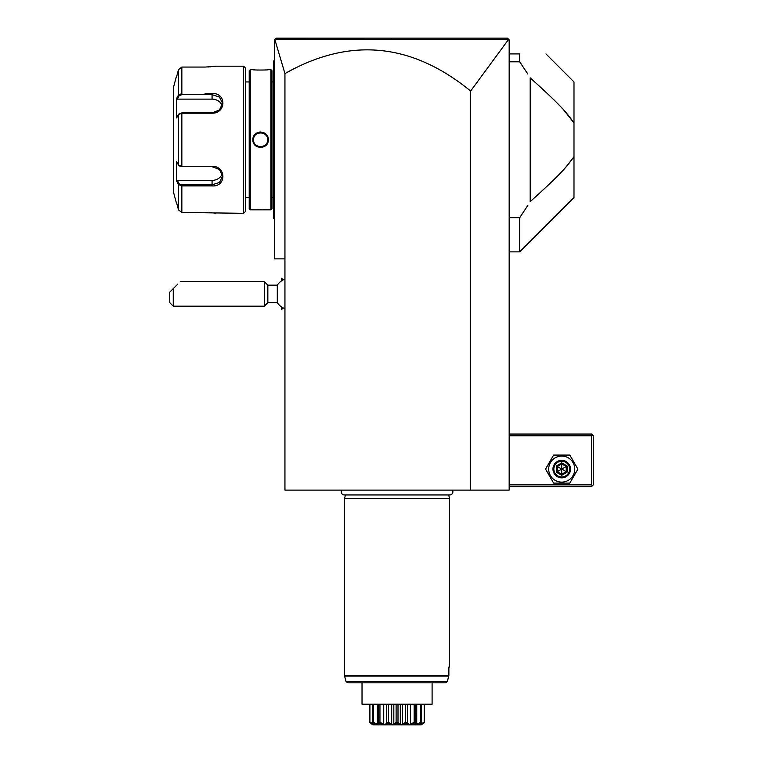 <?xml version="1.0" encoding="UTF-8"?>
<svg xmlns="http://www.w3.org/2000/svg" width="763" height="763" viewBox="0 0 763 763"><rect width="100%" height="100%" fill="white"/><g stroke="black" fill="none" stroke-linecap="round" stroke-linejoin="round"><path stroke-width="1.14" d="M396.722 38.15L507.424 38.15L509.169 39.905L509.169 490.113L284.942 490.113L284.942 258.876L274.432 258.876L274.432 39.905L276.187 38.15L507.424 38.15L508.635 39.361L470.628 91.026C411.505 42.738 349.607 36.929 284.942 73.601L274.842 39.485M284.942 73.601L284.942 258.876M470.628 490.113L470.628 91.026M274.852 39.485L508.072 39.495M276.149 38.188L386.555 38.15M509.169 435.807L591.506 435.807L591.506 484.858L592.384 485.735L591.506 486.603L509.169 486.603M591.506 484.858L509.169 484.858M591.506 435.807L592.384 434.929L591.506 434.052L509.169 434.052M592.384 485.735L593.261 484.858L593.261 435.807L592.384 434.929M545.545 469.092L553.633 483.103L569.818 483.103L577.906 469.092L569.818 455.072L553.633 455.072L545.545 469.092M548.692 469.092A13.028 13.028 0 0 0 561.721 482.121A13.028 13.028 0 0 0 574.758 469.092A13.028 13.028 0 0 0 561.721 456.064A13.028 13.028 0 0 0 548.692 469.092M570.486 469.092A8.755 8.755 0 0 0 561.721 460.327A8.755 8.755 0 0 0 552.965 469.092A8.755 8.755 0 0 0 561.721 477.848A8.755 8.755 0 0 0 570.486 469.092M569.608 469.092A7.888 7.888 0 0 1 561.721 476.97A7.888 7.888 0 0 1 553.843 469.092A7.888 7.888 0 0 1 561.721 461.205A7.888 7.888 0 0 1 569.608 469.092M567.109 465.983L566.213 466.498L561.721 463.914L557.238 466.498L557.238 471.677L561.721 474.271L566.213 471.677L566.213 466.498L561.721 469.092L561.721 462.874L556.341 465.983L567.109 472.192L567.109 465.983L561.721 462.874M561.721 475.301L561.721 469.092L556.341 472.192L561.721 475.301L567.109 472.192M522.369 65.723L519.679 61.803L519.679 53.915C555.426 53.915 555.426 53.915 519.679 53.915L509.169 53.915M527.815 205.466L519.679 217.703L519.679 251.866L509.169 251.866M509.169 61.803L519.679 61.803L527.815 74.049M509.169 217.703L519.679 217.703M534.214 81.469L530.19 77.864L530.19 201.642L536.942 195.576M530.19 77.864C564.639 108.813 567.071 113.573 573.986 122.9L563.771 110.053M562.083 108.212L561.616 107.717M559.556 105.542L558.726 104.693M555.264 101.193L554.262 100.201M551.773 97.759L551.115 97.13M546.146 92.399L544.906 91.245M540.118 86.82L539.47 86.229M545.955 53.915L573.986 81.946L573.986 197.56L519.679 251.866M539.47 193.277L542.369 190.616M565.841 167.135L573.032 158.036M573.051 157.998L573.986 156.606C567.071 165.933 564.639 170.693 530.19 201.642M281.509 280.889L281.442 278.218L281.442 280.937M283.187 307.928L281.509 309.606L281.509 306.936M284.942 308.7A15.765 15.765 0 0 1 277.293 302.673L277.293 285.152L267.842 285.152L264.341 281.652L180.249 281.652M281.509 309.606L281.442 306.879M267.842 285.152L267.842 302.673L264.341 306.173L173.249 306.173L173.249 288.652L169.739 292.162L169.739 302.673L173.249 306.173M264.341 306.173L264.341 281.652M173.249 288.652C183.063 278.838 183.063 278.838 173.249 288.652M177.798 284.103L171.599 290.302L177.798 284.103M274.432 60.22L273.726 60.926L273.726 61.622L274.432 60.926L273.726 61.622L273.726 80.191L274.432 80.191M274.432 134.603L273.726 134.669L273.726 80.191M274.432 144.903L273.726 144.836L273.726 134.669M274.432 219.286L273.726 218.58L273.726 144.836M273.726 217.884L274.432 218.58M273.726 197.56L271.981 197.56M273.726 81.946L271.981 81.946M271.981 208.776L271.981 70.73L270.932 69.681L268.299 69.681C268.767 70.158 252.419 70.158 252.887 69.681L250.254 69.681L250.254 209.825L270.932 209.825L271.981 208.776M252.887 69.681L253.44 69.738M253.717 69.767L254.89 69.881M256.616 69.996L258.056 70.072M264.828 69.986L266.287 69.881M268.061 209.796L267.489 209.739M267.155 209.701L266.287 209.625M264.713 209.52L263.473 209.453M261.299 209.396L259.668 209.396M256.559 209.51L254.937 209.625M260.593 147.536L261.719 147.459M260.593 131.97L259.458 132.056M270.932 209.825L270.932 69.681M252.887 139.753C252.458 129.691 268.738 129.71 268.299 139.753C268.729 149.825 252.448 149.796 252.887 139.753L253.583 139.753C253.144 130.721 268.042 130.711 267.603 139.753C268.042 148.785 253.144 148.795 253.583 139.753L253.602 140.211M250.254 69.681L249.205 70.73L249.205 208.776L250.254 209.825M249.205 81.946L245.352 81.946M249.205 197.56L245.352 197.56M179.143 165.6L181.852 166.658L212.066 166.658L219.477 169.52L222.577 176.186L219.486 182.424L212.066 184.856L181.852 184.856L179.143 183.807L178.466 184.532L176.615 181.022L176.615 161.546L178.466 165.056L181.852 166.296L212.066 166.296C226.449 166.057 226.535 187.059 212.066 185.905L181.852 185.905L178.466 184.532L178.466 209.835L176.615 202.815L178.466 209.835L181.852 212.457L243.597 213.325L245.352 211.58L245.352 67.926L243.597 66.181L216.272 66.181L205.514 67.049M181.852 212.457L181.852 185.905L205.113 185.905M205.113 93.601L212.066 93.601C226.477 92.418 226.516 113.42 212.066 113.21L181.852 113.21L178.466 114.45L176.615 117.96L176.615 98.484L178.466 94.974L177.111 97.54M181.852 93.601L181.852 67.058L205.056 67.058L181.852 67.058L178.466 69.671L176.615 76.691L178.466 69.671L178.466 94.974L181.852 93.601L181.852 94.65L212.066 94.65L219.486 97.082L222.577 103.32L219.486 109.986L212.066 112.857L181.852 112.857L179.143 113.906M207.784 67.001L209.186 66.934M210.245 66.867L210.922 66.81M215.948 213.278L215.452 213.211M215.09 213.154L214.355 213.058M213.764 212.982L213.096 212.906M212.114 212.801L210.969 212.696M210.197 212.639L209.224 212.572M207.746 212.505L205.514 212.457M243.597 213.325L243.597 66.181M179.486 113.515L178.466 114.45L178.466 165.056L179.486 166M176.348 76.691L173.525 87.201L173.525 192.305L176.348 202.815M176.825 98.084L177.34 99.123L212.066 99.123A10.51 9.099 180 0 1 222.195 105.78M179.143 183.807L177.34 180.392L176.825 181.432M177.111 181.966L178.122 183.893M178.466 94.974L179.143 95.699L181.852 94.65M222.195 173.726A10.51 9.099 0 0 1 212.066 180.392L177.34 180.392M177.34 99.123L179.143 95.699M267.584 140.211L267.584 139.295M265.839 135.108L265.209 134.488M261.49 132.8L260.202 132.762M255.328 144.388L255.977 145.018M259.697 146.706L260.984 146.754M341.757 490.113A3.119 3.119 0 0 0 344.361 494.949L449.75 494.949A3.119 3.119 0 0 0 452.354 490.113M448.654 494.949L449.607 498.516L344.504 498.516L344.504 675.57L448.873 675.57L448.873 667.043L449.607 667.043L448.873 667.043M345.458 494.949L344.504 498.516M449.607 498.516L449.607 667.043M445.602 682.809L347.728 682.809L362.024 682.809L362.024 704.22L432.096 704.22L432.096 682.809L445.602 682.809L447.318 681.512L346.03 681.512L344.561 676.018L448.816 676.018L447.318 681.512L448.873 675.57M362.024 682.809L430.981 682.809M369.759 722.752L369.912 722.284L374.137 724.316L372.573 722.284L373.717 723.591L369.578 722.284L369.578 704.22M369.912 722.284L369.912 704.22M373.403 724.316L373.403 723.372M372.573 722.284L372.573 704.22M373.117 722.752L373.508 722.284L377.38 724.316L378.772 724.316L378.505 722.284L379.087 722.752C380.451 725.603 378.458 725.603 373.117 722.752L372.935 722.752M373.508 722.284L373.508 704.22M377.38 724.316L377.38 704.22M378.343 704.22L378.343 722.752L378.505 704.22M379.354 722.752L379.955 722.284L383.732 724.316L385.601 724.316L386.688 722.284L387.404 722.752C386.908 725.603 384.228 725.603 379.354 722.752L379.087 722.752M379.955 722.284L379.955 704.22M383.732 724.316L383.732 704.22M386.688 722.284L386.688 704.22M389.912 723.944L387.728 722.752L388.453 722.284L391.686 724.316L393.822 724.316L396.111 722.284L396.884 722.752C394.595 725.603 391.543 725.603 387.728 722.752L386.822 723.763M388.453 722.284L388.453 704.22M391.686 724.316L391.686 704.22M393.822 724.316L393.822 704.22M396.111 722.284L396.111 704.22M397.227 722.752L398 722.284L400.298 724.316L402.425 724.316L405.658 722.284L406.383 722.752C402.568 725.603 399.526 725.603 397.227 722.752L396.884 722.752M398 722.284L398 704.22M400.298 724.316L400.298 704.22M402.425 724.316L402.425 704.22M405.658 722.284L405.658 704.22M406.708 722.752L407.423 722.284L408.51 724.316L410.389 724.316L414.166 722.284L414.757 722.752C409.884 725.603 407.204 725.603 406.708 722.752L403.837 724.106M407.423 722.284L407.423 704.22M410.389 724.316L410.389 704.22M414.166 722.284L414.166 704.22M414.977 722.962L415.606 722.284L415.349 724.316L416.732 724.316L420.604 722.284L421.004 722.752C415.654 725.603 413.67 725.603 415.024 722.752L414.757 722.752M415.768 704.22L415.768 722.752L415.606 704.22M416.732 724.316L416.732 704.22M420.604 722.284L420.604 704.22M421.176 722.752L419.974 724.316L424.209 722.284L424.352 722.752L420.394 723.591L421.004 722.752M421.548 722.284L421.548 704.22M420.718 724.316L420.718 723.372M424.209 722.284L424.209 704.22M421.166 724.85L372.945 724.85L421.166 724.85L424.352 722.752M424.409 722.752L424.533 704.22M370.313 723.152L372.621 724.65M423.789 723.152L423.255 723.505M372.277 724.011L373.298 724.469M374.137 723.238L374.833 723.553M381.395 723.725L381.91 723.944M382.826 724.306L383.35 724.478M410.761 724.478L411.286 724.306M418.429 723.925L419.822 723.305M419.974 724.106L419.698 724.592M391.934 38.15L392.02 39.476M556.341 465.983L556.341 472.192M273.726 127.526L274.432 127.526M273.726 151.98L274.432 151.98M273.726 199.315L274.432 199.315M181.852 112.857L181.852 166.658M212.066 185.905L212.066 180.392M181.852 185.905L181.852 184.856M212.066 93.601L212.066 99.123M268.299 139.753L267.603 139.753M283.187 279.887L281.509 278.218M284.942 279.115A15.765 15.765 0 0 0 277.293 285.152M277.293 302.673L267.842 302.673M346.03 681.512L347.728 682.809"/></g></svg>
